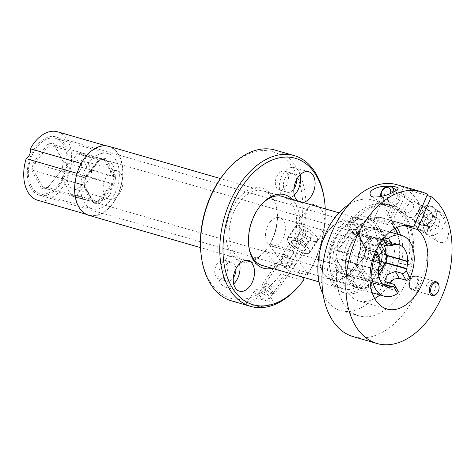 <?xml version="1.0" encoding="UTF-8"?>
<svg xmlns="http://www.w3.org/2000/svg" width="475" height="475" viewBox="0 0 475 475"><rect width="100%" height="100%" fill="white"/><g stroke="black" fill="none" stroke-linecap="round" stroke-linejoin="round"><path stroke-width="0.36" stroke-dasharray="2.38 1.78" d="M81.249 163.501L81.439 163.554A7.184 4.578 -73.9 0 1 77.271 173.434L77.093 173.381M57.558 131.789A35.643 22.699 -73.9 0 1 69.469 172.336A35.643 22.699 -73.9 0 1 37.763 200.278M59.322 138.385A30.305 19.303 106.1 0 0 56.074 136.919A30.305 19.303 106.1 0 0 29.117 160.675A30.305 19.303 106.1 0 0 39.247 195.148A30.305 19.303 106.1 0 0 65.354 174.04A30.305 19.303 106.1 0 0 59.322 138.385M417.543 285.238A7.178 4.572 106.1 0 0 415.577 275.832A7.178 4.572 106.1 0 0 409.195 281.461A7.178 4.572 106.1 0 0 411.593 289.625A7.178 4.572 106.1 0 0 417.543 285.238M434.572 290.16A7.178 4.572 -73.9 0 1 428.622 294.548A7.178 4.572 -73.9 0 1 426.223 286.383A7.178 4.572 -73.9 0 1 432.612 280.755A7.178 4.572 -73.9 0 1 434.572 290.16M397.884 187.678A10.753 8.152 122.4 0 1 398.074 187.797A10.753 8.152 122.4 0 1 399.196 201.24A10.753 8.152 122.4 0 1 386.555 205.954A10.753 8.152 122.4 0 1 384.352 194.572A10.753 8.152 122.4 0 1 391.934 187.227M396.744 198.158A5.979 4.53 122.4 0 1 389.114 201.928A5.979 4.53 122.4 0 1 388.491 194.447A5.979 4.53 122.4 0 1 395.521 191.829A5.979 4.53 122.4 0 1 396.744 198.158M413.054 208.501A5.979 4.53 -57.6 0 0 411.825 202.172A5.979 4.53 -57.6 0 0 404.795 204.79A5.979 4.53 -57.6 0 0 405.418 212.272A5.979 4.53 -57.6 0 0 413.054 208.501M432.422 206.512A13.353 10.123 122.4 0 1 432.719 206.69A13.353 10.123 122.4 0 1 434.114 223.393A13.353 10.123 122.4 0 1 418.41 229.247A13.353 10.123 122.4 0 1 415.762 214.902A13.353 10.123 122.4 0 1 428.812 205.467L426.847 211.007L427.761 220.352L430.843 231.717L437.956 241.638L440.105 242.63L443.977 242.476L446.862 239.982L448.501 234.834L448.073 228.831L444.748 220.174L439.048 212.206L432.862 206.785L428.812 205.467M431.733 219.753A8.33 6.312 122.4 0 1 421.105 225.002A8.33 6.312 122.4 0 1 420.233 214.587A8.33 6.312 122.4 0 1 430.023 210.936A8.33 6.312 122.4 0 1 431.733 219.753M418.594 211.417A8.33 6.312 122.4 0 1 407.96 216.665A8.33 6.312 122.4 0 1 407.093 206.251A8.33 6.312 122.4 0 1 416.884 202.599A8.33 6.312 122.4 0 1 418.594 211.417M410.376 264.991A172.473 109.838 -73.9 0 1 401.262 263.857L398.614 263.091A172.473 109.838 106.1 0 0 407.728 264.225L410.376 264.991A57.493 36.611 106.1 0 0 397.789 209.154L392.267 222.247A43.172 27.497 -73.9 0 1 396.922 227.454M400.573 235.119A43.172 27.497 -73.9 0 1 401.262 263.857M355.573 234.87A43.172 27.497 -73.9 0 1 385.795 218.821A43.172 27.497 -73.9 0 1 388.467 219.836L393.989 206.744A57.493 36.611 106.1 0 0 389.773 205.069A57.493 36.611 106.1 0 0 349.553 226.403L346.904 225.637A172.473 109.838 106.1 0 0 352.925 234.104L355.573 234.87A172.473 109.838 -73.9 0 1 349.553 226.403M395.253 228.273A43.172 27.497 106.1 0 0 389.619 221.481L395.141 208.388A57.493 36.611 -73.9 0 1 407.728 264.225M398.614 263.091A43.172 27.497 106.1 0 0 397.925 234.353M346.904 225.637A57.493 36.611 -73.9 0 1 387.119 204.303A57.493 36.611 -73.9 0 1 391.341 205.978L385.819 219.07A43.172 27.497 106.1 0 0 383.147 218.055A43.172 27.497 106.1 0 0 352.925 234.104M389.619 221.481L389.15 221.344L387.76 224.633L383.96 222.223L385.35 218.933L385.819 219.07M383.96 222.223L367.555 217.698L370.102 219.313L373.546 220.525L380.457 204.143A57.493 36.611 -73.9 0 1 389.447 272.092A57.493 36.611 -73.9 0 1 340.51 310.519A57.493 36.611 -73.9 0 1 323.089 294.423M391.341 205.978L376.657 201.732L369.746 218.114M427.441 194.322L403.536 187.411L395.23 207.1L393.989 206.744M388.467 219.836L408.138 225.518M349.113 204.375A57.493 36.611 -73.9 0 1 372.436 200.058A57.493 36.611 -73.9 0 1 376.657 201.732M380.457 204.143L395.141 208.388M397.789 209.154L399.03 209.511A57.493 36.611 -73.9 0 1 408.019 277.459A57.493 36.611 -73.9 0 1 359.088 315.887A57.493 36.611 -73.9 0 1 339.874 250.491A57.493 36.611 -73.9 0 1 391.008 205.426A57.493 36.611 -73.9 0 1 395.23 207.1M387.76 224.633L373.546 220.525M403.643 225.53L392.267 222.247M399.03 209.511L407.336 189.822L426.948 195.492M370.102 219.313A39.496 25.151 -73.9 0 1 376.319 265.994A39.496 25.151 -73.9 0 1 342.689 292.416A39.496 25.151 -73.9 0 1 329.496 247.487A39.496 25.151 -73.9 0 1 364.622 216.529A39.496 25.151 -73.9 0 1 367.555 217.698M367.484 221.694A35.934 22.883 -73.9 0 1 374.633 263.969A35.934 22.883 -73.9 0 1 343.68 288.99A35.934 22.883 -73.9 0 1 331.675 248.116A35.934 22.883 -73.9 0 1 363.636 219.955A35.934 22.883 -73.9 0 1 367.484 221.694M372.923 220.127A39.496 25.151 -73.9 0 1 379.133 266.808A39.496 25.151 -73.9 0 1 345.509 293.229A39.496 25.151 -73.9 0 1 332.31 248.3A39.496 25.151 -73.9 0 1 367.442 217.342A39.496 25.151 -73.9 0 1 370.369 218.512M385.35 218.933A43.172 27.497 106.1 0 0 382.678 217.918A43.172 27.497 106.1 0 0 344.274 251.762A43.172 27.497 106.1 0 0 358.702 300.871A43.172 27.497 106.1 0 0 374.692 298.52M379.899 294.969A43.172 27.497 106.1 0 0 390.005 283.142M391.358 280.85A43.172 27.497 106.1 0 0 397.456 234.217M394.951 228.439A43.172 27.497 106.1 0 0 389.15 221.344M382.464 231.479A30.602 19.487 106.1 0 0 379.187 229.995A30.602 19.487 106.1 0 0 352.824 251.311A30.602 19.487 106.1 0 0 358.916 287.31A30.602 19.487 106.1 0 0 362.193 288.794A30.602 19.487 106.1 0 0 388.556 267.478A30.602 19.487 106.1 0 0 382.464 231.479M328.385 278.184A30.305 19.303 106.1 0 0 331.633 279.656A30.305 19.303 106.1 0 0 357.74 258.548A30.305 19.303 106.1 0 0 351.708 222.894A30.305 19.303 106.1 0 0 348.46 221.421A30.305 19.303 106.1 0 0 322.359 242.529A30.305 19.303 106.1 0 0 328.385 278.184M328.403 278.493A30.602 19.487 106.1 0 0 331.681 279.977A30.602 19.487 106.1 0 0 358.904 255.989A30.602 19.487 106.1 0 0 348.674 221.178A30.602 19.487 106.1 0 0 322.317 242.493A30.602 19.487 106.1 0 0 328.403 278.493M407.336 189.822A79.052 50.344 -73.9 0 1 420.613 283.159A79.052 50.344 -73.9 0 1 353.103 336.597M396.999 184.716A79.052 50.344 -73.9 0 1 403.536 187.411M108.733 146.282A35.934 22.883 -73.9 0 1 112.581 148.028A35.934 22.883 -73.9 0 1 119.73 190.297A35.934 22.883 -73.9 0 1 88.783 215.323M81.439 163.554A35.643 22.699 -73.9 0 1 108.656 146.561A35.643 22.699 -73.9 0 1 120.567 187.102A35.643 22.699 -73.9 0 1 88.861 215.044A35.643 22.699 -73.9 0 1 77.271 173.434M436.721 293.639A7.202 4.59 106.1 0 0 438.977 285.837M410.287 280.404A7.202 4.59 -73.9 0 1 411.742 277.97A7.202 4.59 -73.9 0 1 416.254 275.999A7.202 4.59 -73.9 0 1 418.665 284.198A7.202 4.59 -73.9 0 1 412.258 289.845A7.202 4.59 -73.9 0 1 409.486 285.772A7.202 4.59 -73.9 0 1 410.287 280.404M410.115 280.529A6.3 4.014 106.1 0 0 409.414 285.22A6.3 4.014 106.1 0 0 414.823 288.004A6.3 4.014 106.1 0 0 417.448 278.932A6.3 4.014 106.1 0 0 411.392 278.397A6.3 4.014 106.1 0 0 410.115 280.529M429.37 212.758L433.675 216.083L432.238 222.793L426.497 226.177L422.192 222.858L423.629 216.149L429.37 212.758L435.605 216.713L429.857 220.103L428.426 226.812L432.731 230.132L438.473 226.747L439.909 220.032L435.605 216.713M439.909 220.032L433.675 216.083M438.473 226.747L432.238 222.793M432.731 230.132L426.497 226.177M428.426 226.812L422.192 222.858M429.857 220.103L423.629 216.149M390.45 193.361A5.682 4.305 122.4 0 1 386.353 197.903A5.682 4.305 122.4 0 1 381.823 196.478M380.707 196.739A7.944 6.021 -57.6 0 0 382.975 200.361A7.944 6.021 -57.6 0 0 390.088 199.369A7.944 6.021 -57.6 0 0 393.858 191.686M420.803 214.267A7.944 6.021 122.4 0 1 429.822 211.262A7.944 6.021 122.4 0 1 430.647 221.196A7.944 6.021 122.4 0 1 421.307 224.675A7.944 6.021 122.4 0 1 420.803 214.267M417.899 212.004A12.789 9.696 122.4 0 1 432.416 207.171A12.789 9.696 122.4 0 1 433.752 223.161A12.789 9.696 122.4 0 1 418.713 228.766A12.789 9.696 122.4 0 1 417.899 212.004M426.497 217.461A12.789 9.696 122.4 0 1 441.014 212.628A12.789 9.696 122.4 0 1 442.35 228.618A12.789 9.696 122.4 0 1 427.316 234.223A12.789 9.696 122.4 0 1 426.497 217.461M98.687 159.962L84.877 177.412L63.585 171.261A21.731 13.84 106.1 0 0 62.451 179.152L83.737 185.303C87.489 195.118 90.428 200.563 92.548 201.626L71.381 195.498A21.731 13.84 106.1 0 0 76.689 195.243L97.975 201.394C108.098 199.981 112.7 194.162 111.791 183.944L90.499 177.792A21.731 13.84 106.1 0 0 91.639 169.902L112.925 176.059C116.405 168.328 113.632 162.937 104.613 159.873L82.709 153.556A21.731 13.84 106.1 0 0 77.401 153.811L98.687 159.962L84.877 177.412M112.925 176.059L103.995 159.707M97.975 201.394L111.791 183.944M358.673 256.548L337.387 250.39C336.472 240.178 341.074 234.359 351.197 232.94L372.489 239.097L358.673 256.548A21.731 13.84 106.1 0 0 357.532 264.433L366.468 280.784A21.731 13.84 106.1 0 0 371.771 280.529L378.343 272.223M337.387 250.39L351.197 232.94M380.677 244.114L377.791 238.842L356.63 232.714C358.744 233.777 361.683 239.216 365.435 249.037L386.727 255.188M356.505 232.685L365.435 249.037M385.587 263.079L364.295 256.922L350.485 274.372L371.771 280.529M364.295 256.922L350.485 274.372M83.737 185.303L92.667 201.649M366.468 280.784L344.559 274.461C335.54 271.403 332.767 266.012 336.247 258.281L357.532 264.433M345.177 274.633L336.247 258.281M377.791 238.842A21.731 13.84 106.1 0 0 372.489 239.097M270.073 222.003A14.778 9.411 106.1 0 0 265.567 236.39A14.778 9.411 106.1 0 0 271.362 246.074A14.778 9.411 106.1 0 0 284.507 234.49A14.778 9.411 106.1 0 0 279.573 217.675A14.778 9.411 106.1 0 0 270.073 222.003M378.343 268.559A14.778 9.411 -73.9 0 1 368.024 274.01A14.778 9.411 -73.9 0 1 362.229 264.326A14.778 9.411 -73.9 0 1 366.736 249.939A14.778 9.411 -73.9 0 1 376.236 245.611A14.778 9.411 -73.9 0 1 378.07 246.495M118.441 194.803A14.778 9.411 -73.9 0 1 108.947 199.132A14.778 9.411 -73.9 0 1 104.007 182.317A14.778 9.411 -73.9 0 1 117.153 170.733A14.778 9.411 -73.9 0 1 122.954 180.417A14.778 9.411 -73.9 0 1 118.441 194.803M82.436 184.395A14.778 9.411 106.1 0 0 86.943 170.014A14.778 9.411 106.1 0 0 81.148 160.324A14.778 9.411 106.1 0 0 68.002 171.914A14.778 9.411 106.1 0 0 72.936 188.723A14.778 9.411 106.1 0 0 82.436 184.395M90.499 177.792L76.689 195.243M71.381 195.498L62.451 179.152M63.585 171.261L77.401 153.811M82.709 153.556L91.639 169.902M378.136 270.008L335.991 257.824L345.432 275.114L350.099 274.888L364.705 256.435L365.708 249.494L356.262 232.21L351.595 232.435L336.989 250.889L335.991 257.824L332.631 258.335L333.901 249.535L336.989 250.889L379.139 263.067M333.901 249.535L349.582 229.716L355.508 229.431L365.649 247.998L364.378 256.803L348.692 276.616L342.766 276.901L345.432 275.114L387.576 287.292M342.766 276.901L332.631 258.335M349.582 229.716L351.595 232.435L393.739 244.619M355.508 229.431L356.262 232.21L398.406 244.388M365.649 247.998L365.708 249.494L386.715 255.568M364.378 256.803L364.705 256.435L385.73 262.515M348.692 276.616L350.099 274.888L382.826 284.347M382.25 283.723L370.821 280.416C373.16 273.843 377.833 267.942 384.839 262.711L385.623 262.936M378.326 270.352L356.606 264.076C357.295 268.933 360.317 274.461 365.673 280.666L386.478 286.68M332.268 274.479A29.895 19.042 106.1 0 0 340.836 281.889A29.895 19.042 106.1 0 0 367.43 258.453A29.895 19.042 106.1 0 0 357.438 224.449A29.895 19.042 106.1 0 0 333.925 240.006A29.895 19.042 106.1 0 0 332.268 274.479M398.388 291.721L397.361 291.015L393.633 284.192M389.381 282.963L388.348 287.482L390.622 289.067L397.361 291.015M384.412 235.665A31.617 20.14 -73.9 0 1 371.159 285.861A31.617 20.14 -73.9 0 1 357.794 288.58A31.617 20.14 -73.9 0 1 345.646 270.708A31.617 20.14 -73.9 0 1 355.543 236.467A31.617 20.14 -73.9 0 1 375.351 227.828A31.617 20.14 -73.9 0 1 384.412 235.665M379.846 257.783L378.694 256.838L374.965 250.016L375.957 250.699M374.965 250.016L368.226 248.069L365.744 246.109L366.552 240.415C369.598 237.429 373.006 236.372 376.788 237.245L382.969 239.032M379.608 243.865L371.153 245.896L369.425 252.837L371.955 254.891L378.694 256.838M370.821 280.416A21.844 13.912 106.1 0 0 378.599 274.936M384.204 264.818A21.844 13.912 106.1 0 0 384.839 262.711M393.448 244.987L371.729 238.711A21.844 13.912 106.1 0 0 357.717 256.417L379.43 262.693M356.606 264.076A21.844 13.912 106.1 0 0 365.21 280.547A21.844 13.912 106.1 0 0 365.673 280.666M386.721 255.277L385.943 255.051A21.844 13.912 106.1 0 0 385.943 253.757M384.156 245.124A21.844 13.912 106.1 0 0 377.34 238.581A21.844 13.912 106.1 0 0 376.883 238.462L397.539 244.435M385.943 255.051C380.594 248.847 377.572 243.319 376.883 238.462M371.729 238.711C364.723 243.942 360.056 249.844 357.717 256.417M383.705 235.938A31.077 19.79 106.1 0 0 355.33 236.722A31.077 19.79 106.1 0 0 345.604 270.376A31.077 19.79 106.1 0 0 373.783 282.845A31.077 19.79 106.1 0 0 383.705 235.938M349.303 279.401A29.895 19.042 106.1 0 0 357.871 286.811A29.895 19.042 106.1 0 0 384.459 263.376A29.895 19.042 106.1 0 0 374.472 229.372A29.895 19.042 106.1 0 0 350.954 244.934A29.895 19.042 106.1 0 0 349.303 279.401M113.044 183.783L98.503 202.148L93.729 202.38L84.33 185.173L85.352 178.078L99.893 159.707L104.666 159.475L114.065 176.688L113.044 183.783L114.558 184.442L115.716 176.433L114.065 176.688L63.365 162.034L53.966 144.827L49.192 145.059L34.657 163.43L33.63 170.519L43.029 187.732L93.729 202.38L94.097 203.745L99.489 203.484L98.503 202.148L47.803 187.5L62.344 169.13L113.044 183.783M99.489 203.484L114.558 184.442M115.716 176.433L105.972 158.602L104.666 159.475L53.966 144.827L53.598 143.462L63.341 161.298L62.344 169.13L47.114 188.343L47.803 187.5L43.029 187.732L41.723 188.605L31.979 170.774L33.63 170.519L84.33 185.173L84.36 185.909L94.097 203.745M105.972 158.602L100.581 158.864L99.893 159.707L49.192 145.059L48.207 143.723L53.598 143.462M100.581 158.864L85.352 178.078L34.657 163.43L33.137 162.765L48.207 143.723M85.512 177.899L84.36 185.909M116.25 160.681A28.743 18.305 106.1 0 0 108.015 153.556A28.743 18.305 106.1 0 0 82.448 176.088A28.743 18.305 106.1 0 0 92.055 208.786A28.743 18.305 106.1 0 0 114.665 193.824A28.743 18.305 106.1 0 0 116.25 160.681M47.114 188.343L41.723 188.605M31.979 170.774L33.137 162.765M63.341 161.298L62.183 169.308M63.876 145.546A28.743 18.305 106.1 0 0 55.64 138.421A28.743 18.305 106.1 0 0 30.073 160.954A28.743 18.305 106.1 0 0 39.68 193.652A28.743 18.305 106.1 0 0 62.29 178.683A28.743 18.305 106.1 0 0 63.876 145.546M261.232 299.351A10.777 3.8 34.3 0 1 254.843 290.403A10.777 3.8 34.3 0 1 265.887 293.33A10.777 3.8 34.3 0 1 272.65 302.539A10.777 3.8 34.3 0 1 272.579 302.634L261.232 299.351L251.382 301.393L246.163 303.151L249.856 305.075L259.617 306.666L267.746 305.87L272.579 302.634M259.32 295.189A5.979 2.108 34.3 0 1 258.804 293.105A5.979 2.108 34.3 0 1 264.937 294.726A5.979 2.108 34.3 0 1 268.69 299.838A5.979 2.108 34.3 0 1 264.45 299.321A5.979 2.108 34.3 0 1 259.32 295.189M280.523 264.07A5.979 2.108 -145.7 0 0 285.653 268.203A5.979 2.108 -145.7 0 0 289.892 268.719A5.979 2.108 -145.7 0 0 286.14 263.607A5.979 2.108 -145.7 0 0 280.007 261.986A5.979 2.108 -145.7 0 0 280.523 264.07M308.251 248.348A13.217 4.661 34.3 0 1 309.385 252.961A13.217 4.661 34.3 0 1 295.836 249.375A13.217 4.661 34.3 0 1 287.535 238.076A13.217 4.661 34.3 0 1 296.911 239.21A13.217 4.661 34.3 0 1 308.251 248.348M292.291 243.74A8.33 2.939 34.3 0 1 291.579 240.831A8.33 2.939 34.3 0 1 300.117 243.093A8.33 2.939 34.3 0 1 305.342 250.212A8.33 2.939 34.3 0 1 299.44 249.494A8.33 2.939 34.3 0 1 292.291 243.74M324.918 220.471L323.243 212.557L318.802 206.376L313.019 204.333L308.435 207.403L305.71 214.92L304.932 222.229L304.914 227.46L305.835 236.33L307.337 241.187L308.59 243.046L310.3 244.126L312.336 244.132L314.402 243.23L318.131 239.887L319.74 237.761L324.146 227.78L324.918 220.471A78.47 49.976 106.1 0 0 324.431 199.987M282.595 257.967A8.33 2.939 34.3 0 1 281.883 255.063A8.33 2.939 34.3 0 1 290.421 257.319A8.33 2.939 34.3 0 1 295.652 264.438A8.33 2.939 34.3 0 1 289.744 263.726A8.33 2.939 34.3 0 1 282.595 257.967M304.932 222.229A78.47 49.976 -73.9 0 1 287.874 269.444L285.249 267.609A76.208 48.533 106.1 0 0 292.933 167.817A76.208 48.533 106.1 0 0 225.013 172.585M201.162 255.111A76.208 48.533 106.1 0 0 281.438 273.208L284.056 275.049A78.47 49.976 -73.9 0 1 231.491 300.847M275.067 150.076A78.47 49.976 -73.9 0 1 305.71 214.92M285.249 267.609L269.39 244.904L270.121 244.031L289.328 249.583L291.953 251.423L307.818 274.128L307.088 275.001A78.47 49.976 106.1 0 0 324.146 227.78M307.088 275.001L287.874 269.444M302.064 276.967L288.141 257.028L285.517 255.188L266.303 249.63L265.572 250.503L281.438 273.208M284.056 275.049L303.27 280.6L304 279.733M299.873 284.964A78.47 49.976 106.1 0 0 303.27 280.6M325.262 208.863A76.208 48.533 -73.9 0 1 307.818 274.128M265.572 250.503A38.249 24.362 -73.9 0 1 264.949 251.275A38.249 24.362 -73.9 0 1 228.154 248.051A38.249 24.362 -73.9 0 1 244.079 192.951A38.249 24.362 -73.9 0 1 276.925 209.855A38.249 24.362 -73.9 0 1 269.39 244.904M277.816 174.687A9.779 6.228 106.1 0 0 279.181 189.917A9.779 6.228 106.1 0 0 287.874 182.252A9.779 6.228 106.1 0 0 284.608 171.131A9.779 6.228 106.1 0 0 277.816 174.687M225.393 275.268A9.779 6.228 106.1 0 0 224.034 260.039A9.779 6.228 106.1 0 0 215.335 267.704A9.779 6.228 106.1 0 0 218.601 278.825A9.779 6.228 106.1 0 0 225.393 275.268M239.56 263.744A15.841 10.088 106.1 0 0 233.795 256.548A15.841 10.088 106.1 0 0 222.793 262.313A15.841 10.088 106.1 0 0 224.996 286.989A15.841 10.088 106.1 0 0 233.712 283.979M235.944 268.731A9.779 6.228 106.1 0 0 232.109 262.378A9.779 6.228 106.1 0 0 223.416 270.038A9.779 6.228 106.1 0 0 226.682 281.164A9.779 6.228 106.1 0 0 233.314 277.833M300.141 174.83A15.841 10.088 106.1 0 0 294.375 167.633A15.841 10.088 106.1 0 0 280.28 180.055A15.841 10.088 106.1 0 0 285.576 198.075A15.841 10.088 106.1 0 0 294.292 195.065M296.525 179.817A9.779 6.228 106.1 0 0 292.689 173.464A9.779 6.228 106.1 0 0 285.897 177.021A9.779 6.228 106.1 0 0 287.256 192.25A9.779 6.228 106.1 0 0 293.894 188.919M303.002 202.433A15.841 10.088 -73.9 0 1 300.058 202.261A15.841 10.088 -73.9 0 1 297.481 200.836M291.953 251.423A38.249 24.362 106.1 0 0 292.173 199.298M272.217 268.339A38.249 24.362 106.1 0 0 288.141 257.028M270.121 244.031A35.987 22.919 106.1 0 0 277.103 211.232A35.987 22.919 106.1 0 0 263.275 190.891A35.987 22.919 106.1 0 0 231.266 219.1A35.987 22.919 106.1 0 0 243.289 260.033A35.987 22.919 106.1 0 0 265.84 250.206A35.987 22.919 106.1 0 0 266.303 249.63M285.517 255.188A35.987 22.919 -73.9 0 1 263.75 265.887M248.769 245.919A35.987 22.919 -73.9 0 1 248.674 245.243A35.987 22.919 -73.9 0 1 259.938 206.275A35.987 22.919 -73.9 0 1 260.377 205.752M283.706 196.852A35.987 22.919 -73.9 0 1 289.328 249.583M306.464 244.441L305.354 246.733L299.618 244.494L294.987 239.952L296.097 237.654L301.833 239.899L306.464 244.441L312.425 235.689L307.8 231.147L302.058 228.902L300.948 231.2L305.579 235.743L311.315 237.987L312.425 235.689M311.315 237.987L305.354 246.733M305.579 235.743L299.618 244.494M300.948 231.2L294.987 239.952M302.058 228.902L296.097 237.654M307.8 231.147L301.833 239.899M269.07 288.165A5.682 2.007 34.3 0 1 272.098 293.562A5.682 2.007 34.3 0 1 267.045 291.632A5.682 2.007 34.3 0 1 263.399 287.636A5.682 2.007 34.3 0 1 269.07 288.165M270.619 285.695A7.944 2.802 -145.7 0 0 262.8 283.753A7.944 2.802 -145.7 0 0 262.687 284.958A7.944 2.802 -145.7 0 0 267.787 290.546A7.944 2.802 -145.7 0 0 274.853 293.241A7.944 2.802 -145.7 0 0 275.928 292.701A7.944 2.802 -145.7 0 0 270.619 285.695M299.713 242.986A7.944 2.802 34.3 0 1 305.027 249.993A7.944 2.802 34.3 0 1 296.881 247.837A7.944 2.802 34.3 0 1 291.893 241.045A7.944 2.802 34.3 0 1 299.713 242.986M300.479 241.442A12.789 4.513 34.3 0 1 309.029 252.724A12.789 4.513 34.3 0 1 295.919 249.25A12.789 4.513 34.3 0 1 287.892 238.319A12.789 4.513 34.3 0 1 300.479 241.442M308.702 229.366A12.789 4.513 34.3 0 1 317.258 240.647A12.789 4.513 34.3 0 1 304.148 237.173A12.789 4.513 34.3 0 1 296.121 226.243A12.789 4.513 34.3 0 1 308.702 229.366M386.893 282.245L390.622 289.067M368.226 248.069L371.955 254.891M376.788 237.245L380.036 243.188M411.593 289.625L428.622 294.548M415.577 275.832L432.612 280.755M371.296 196.27L386.555 205.954M397.771 187.607L398.074 187.797M389.114 201.928L405.418 212.272M395.521 191.829L411.825 202.172M418.41 229.247L437.956 241.644M407.96 216.665L421.105 225.002M416.884 202.599L430.023 210.936M391.008 205.426L389.773 205.069M387.119 204.303L372.436 200.058M359.088 315.887L340.51 310.519M367.442 217.342L364.622 216.529M345.509 293.229L342.689 292.416M358.702 300.871L386.965 309.041M382.678 217.918L383.147 218.055M385.795 218.821L410.94 226.088M331.681 279.977L362.193 288.794M348.674 221.178L379.187 229.995M348.46 221.421L56.074 136.919M331.633 279.656L39.247 195.148M363.636 219.955L338.996 212.83M281.236 196.139L220.465 178.576M343.68 288.99L319.04 281.871M261.28 265.175L200.509 247.612M108.656 146.561L105.877 145.76M88.861 215.044L86.088 214.243M436.204 281.77L416.254 275.999M432.208 295.61L412.258 289.845M409.414 285.22L409.486 285.772M411.392 278.397L411.742 277.97M429.822 211.262L396.53 190.143M421.307 224.675L382.975 200.361M441.014 212.628L432.416 207.171M427.316 234.223L418.713 228.766M92.548 201.626L344.559 274.461M104.613 159.873L356.63 232.714M271.362 246.074L368.024 274.01M279.573 217.675L376.236 245.611M117.153 170.733L81.148 160.324M108.947 199.132L72.936 188.723M389.749 231.99L375.351 227.828M372.186 292.743L357.794 288.58M365.744 246.109L369.419 252.837M384.667 280.755L388.348 287.482M365.21 280.547L386.929 286.823M377.34 238.581L399.059 244.857M345.604 270.376L345.646 270.708M374.472 229.372L357.438 224.449M357.871 286.811L340.836 281.889M108.015 153.556L55.64 138.421M92.055 208.786L39.68 193.652M246.157 303.151L254.843 290.403M268.69 299.838L289.892 268.719M258.804 293.105L280.007 261.986M309.385 252.961L319.74 237.761M287.535 238.076L308.435 207.403M295.652 264.438L305.342 250.212M281.883 255.063L291.579 240.831M224.996 286.989L239.483 291.175M233.795 256.548L248.283 260.733M218.601 278.825L226.682 281.164M224.034 260.039L232.109 262.378M285.576 198.075L300.058 202.261M294.375 167.633L308.857 171.819M279.181 189.917L287.256 192.25M284.608 171.131L292.689 173.464M277.103 211.232L276.925 209.855M265.84 250.206L264.949 251.275M243.289 260.033L262.503 265.59M263.275 190.891L282.483 196.442M248.674 245.243L248.852 246.626M259.938 206.275L260.822 205.2M272.098 293.562L274.853 293.241M263.399 287.636L262.687 284.958M291.893 241.045L262.8 283.753M305.027 249.993L275.928 292.701M296.121 226.243L287.892 238.319M317.258 240.647L309.029 252.724"/><path stroke-width="0.71" d="M77.093 173.381L26.172 158.662A7.184 4.578 106.1 0 0 30.341 148.782L81.249 163.501M30.341 148.782A35.643 22.699 -73.9 0 1 57.558 131.789L105.877 145.76M86.088 214.243L37.763 200.278A35.643 22.699 -73.9 0 1 26.172 158.662M391.934 187.227A10.753 8.152 122.4 0 1 397.884 187.678M372.798 196.929L371.296 196.27C368.814 193.45 370.019 190.885 374.906 188.581C380.232 185.743 392.546 185.345 397.771 187.607C400.508 189.05 386.032 197.962 372.798 196.929M396.922 227.454A43.172 27.497 -73.9 0 1 400.573 235.119M397.925 234.353A43.172 27.497 106.1 0 0 395.253 228.273M408.138 225.518L413.612 227.103L427.441 194.322A79.052 50.344 -73.9 0 0 420.903 191.621L396.999 184.716A79.052 50.344 -73.9 0 0 326.687 246.679A79.052 50.344 -73.9 0 0 353.103 336.597L377.008 343.508A79.052 50.344 -73.9 0 1 350.592 253.585A79.052 50.344 -73.9 0 1 420.903 191.621M323.089 294.423A57.493 36.611 -73.9 0 1 349.113 204.375M426.948 195.492L431.241 196.727L417.412 229.514L403.643 225.53M374.692 298.52A43.172 27.497 106.1 0 0 379.899 294.969M390.005 283.142A43.172 27.497 106.1 0 0 391.358 280.85M397.456 234.217A43.172 27.497 106.1 0 0 394.951 228.439M417.412 229.514A43.172 27.497 -73.9 0 1 423.563 280.588A43.172 27.497 -73.9 0 1 386.965 309.041A43.172 27.497 -73.9 0 1 372.537 259.932A43.172 27.497 -73.9 0 1 410.94 226.088A43.172 27.497 -73.9 0 1 413.612 227.103M431.241 196.727A79.052 50.344 -73.9 0 1 444.517 290.071A79.052 50.344 -73.9 0 1 377.008 343.508M200.509 247.612L88.783 215.323A35.934 22.883 -73.9 0 1 77.045 173.535A35.934 22.883 -73.9 0 1 108.733 146.282L220.465 178.576M439.048 286.389L438.977 285.837A7.202 4.59 106.1 0 0 436.204 281.77A7.202 4.59 106.1 0 0 430.237 286.17A7.202 4.59 106.1 0 0 432.208 295.61A7.202 4.59 106.1 0 0 436.721 293.639L437.077 293.212A6.3 4.014 -73.9 0 1 431.793 294.049A6.3 4.014 -73.9 0 1 431.407 286.68A6.3 4.014 -73.9 0 1 435.795 282.732A6.3 4.014 -73.9 0 1 439.048 286.389A6.3 4.014 -73.9 0 1 437.077 293.212M381.823 196.478A5.682 4.305 122.4 0 1 382.577 190.208A5.682 4.305 122.4 0 1 388.485 187.785A5.682 4.305 122.4 0 1 390.45 193.361M393.858 191.686A7.944 6.021 -57.6 0 0 391.489 186.942A7.944 6.021 -57.6 0 0 382.47 189.947A7.944 6.021 -57.6 0 0 380.707 196.739M378.343 272.223L385.587 263.079A21.731 13.84 106.1 0 0 386.727 255.188L380.677 244.114M378.07 246.495A14.778 9.411 -73.9 0 1 378.343 268.559M385.73 262.515L406.849 268.613L407.853 261.678L386.715 255.568M385.623 262.936L406.553 268.987A21.844 13.912 -73.9 0 1 406.095 270.572C405.27 272.662 403.97 273.594 402.2 273.374L395.461 271.427L387.457 274.58L384.673 280.749L386.893 282.245L393.633 284.192L394.63 284.852L393.65 286.294A21.844 13.912 -73.9 0 1 392.54 286.692L392.243 287.066L382.826 284.347M392.54 286.692L382.25 283.723M406.849 268.613L406.553 268.987M386.478 286.68L387.576 287.292L392.243 287.066M387.386 286.942A21.844 13.912 -73.9 0 1 386.929 286.823A21.844 13.912 -73.9 0 1 378.326 270.352L379.43 262.693A21.844 13.912 -73.9 0 1 379.893 261.113L379.846 257.783L376.093 250.913L375.957 253.911L379.893 261.113M393.65 286.294L397.581 293.497L398.388 291.721L394.636 284.852M397.581 293.497A31.617 20.14 -73.9 0 1 384.216 296.216A31.617 20.14 -73.9 0 1 375.957 253.911M382.969 239.032L383.527 239.192L387.256 246.014L392.338 245.391A21.844 13.912 -73.9 0 1 393.448 244.987L393.739 244.619L398.406 244.388L398.596 244.738A21.844 13.912 -73.9 0 1 399.059 244.857A21.844 13.912 -73.9 0 1 407.663 261.327L407.853 261.678M392.338 245.391L388.407 238.189L383.527 239.192M388.407 238.189A31.617 20.14 -73.9 0 1 401.773 235.463A31.617 20.14 -73.9 0 1 410.026 277.768L406.095 270.572M402.2 273.374L405.923 280.197C407.633 280.464 409.005 279.656 410.026 277.768M405.923 280.197L399.184 278.249L393.935 279.092L389.381 282.963M387.256 246.014L379.608 243.865M378.599 274.936A21.844 13.912 106.1 0 0 384.204 264.818M407.663 261.327L386.721 255.277M385.943 253.757A21.844 13.912 106.1 0 0 384.156 245.124M397.539 244.435L398.596 244.738M225.904 171.511L225.013 172.585A76.208 48.533 106.1 0 0 201.162 255.111L201.341 256.488A78.47 49.976 -73.9 0 1 225.904 171.511A78.47 49.976 -73.9 0 1 275.067 150.076L294.28 155.628A78.47 49.976 106.1 0 0 224.485 217.14A78.47 49.976 106.1 0 0 250.705 306.399A78.47 49.976 106.1 0 0 299.873 284.964L300.758 283.896A76.208 48.533 -73.9 0 1 227.448 277.471A76.208 48.533 -73.9 0 1 259.178 167.693A76.208 48.533 -73.9 0 1 324.609 201.364A76.208 48.533 -73.9 0 1 325.262 208.863M250.705 306.399L231.491 300.847A78.47 49.976 -73.9 0 1 201.341 256.488M300.758 283.896A76.208 48.533 -73.9 0 0 304 279.733L302.064 276.967M324.609 201.364L324.431 199.987A78.47 49.976 106.1 0 0 294.28 155.628M233.712 283.979A15.841 10.088 106.1 0 0 239.56 263.744M233.314 277.833A9.779 6.228 106.1 0 0 233.474 277.608A9.779 6.228 106.1 0 0 235.944 268.731M237.274 266.499A15.841 10.088 -73.9 0 1 248.283 260.733A15.841 10.088 -73.9 0 1 253.573 278.76A15.841 10.088 -73.9 0 1 239.483 291.175A15.841 10.088 -73.9 0 1 237.274 266.499M294.292 195.065A15.841 10.088 106.1 0 0 296.578 192.316A15.841 10.088 106.1 0 0 300.141 174.83M293.894 188.919A9.779 6.228 106.1 0 0 296.525 179.817M297.481 200.836A15.841 10.088 -73.9 0 1 295.498 182.079A15.841 10.088 -73.9 0 1 308.857 171.819A15.841 10.088 -73.9 0 1 311.066 196.502A15.841 10.088 -73.9 0 1 303.002 202.433M292.173 199.298A38.249 24.362 106.1 0 0 260.822 205.2A38.249 24.362 106.1 0 0 248.852 246.626A38.249 24.362 106.1 0 0 272.217 268.339M263.75 265.887A35.987 22.919 -73.9 0 1 262.503 265.59A35.987 22.919 -73.9 0 1 248.769 245.919M260.377 205.752A35.987 22.919 -73.9 0 1 282.483 196.442A35.987 22.919 -73.9 0 1 283.706 196.852M380.036 243.188L380.517 244.067M395.461 271.427L399.184 278.249M338.996 212.83L281.236 196.139M319.04 281.871L261.28 265.175M396.53 190.143L391.489 186.942M401.773 235.463L389.749 231.99M384.216 296.216L372.186 292.743"/></g></svg>
